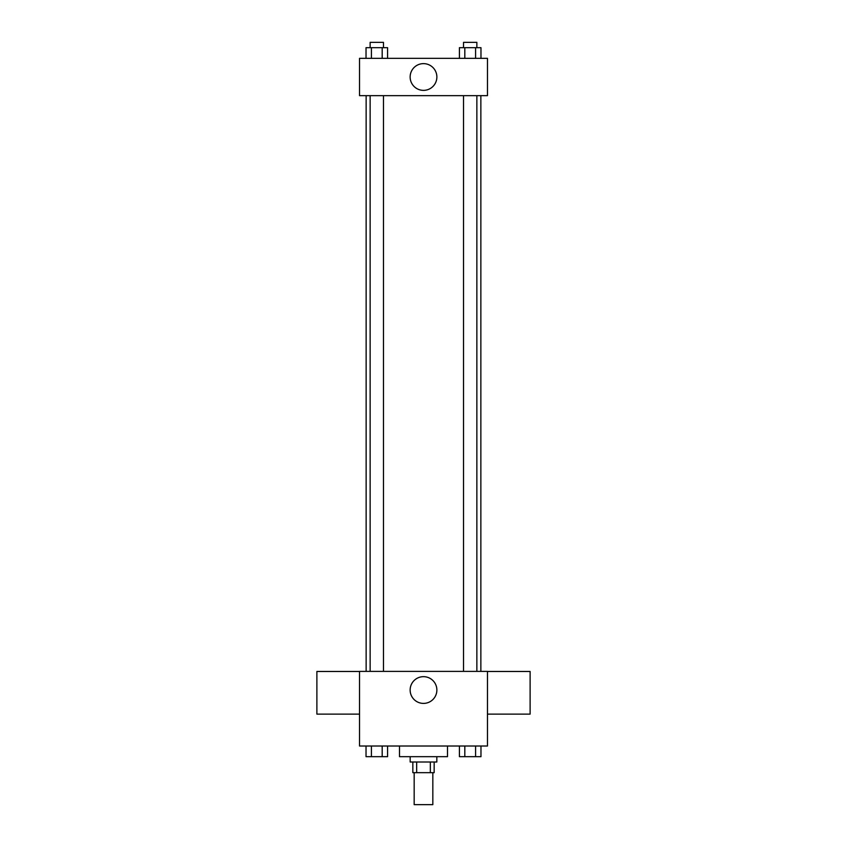 <?xml version="1.0" encoding="UTF-8"?>
<svg xmlns="http://www.w3.org/2000/svg" width="847" height="847" viewBox="0 0 847 847"><rect width="100%" height="100%" fill="white"/><g stroke="black" fill="none" stroke-linecap="round" stroke-linejoin="round"><path stroke-width="1.27" d="M414.172 772.665L414.172 804.65L432.828 804.65L432.828 772.665M430.34 762.004L430.34 772.665L412.838 772.665L412.838 762.004M430.34 772.665L434.162 772.665L434.162 762.004M436.83 756.678L436.83 762.004L410.17 762.004L410.17 756.678M416.66 762.004L416.66 772.665M399.509 746.016L399.509 756.678L447.491 756.678L447.491 746.016M487.47 746.016L359.53 746.016L359.53 671.385L487.47 671.385L487.47 746.016M436.872 690.04A13.372 13.372 0 0 1 416.819 701.612A13.372 13.372 0 0 1 416.819 678.458A13.372 13.372 0 0 1 436.872 690.04M487.47 714.116L530.116 714.116L530.116 671.47L487.47 671.47M359.53 671.47L316.884 671.47L316.884 714.116L359.53 714.116M480.863 95.658L480.863 671.385M463.531 671.385L463.531 95.658M383.469 95.658L383.469 671.385M487.47 95.658L359.53 95.658L359.53 58.337L487.47 58.337L487.47 95.658M436.872 77.003A13.372 13.372 0 0 1 416.819 88.575A13.372 13.372 0 0 1 416.819 65.42A13.372 13.372 0 0 1 436.872 77.003M480.969 58.337L480.969 47.676L459.423 47.676L459.423 58.337M475.58 47.676L475.58 58.337M464.812 47.676L464.812 58.337M463.531 47.676L463.531 42.35L476.861 42.35L476.861 47.676M387.577 58.337L387.577 47.676L366.031 47.676L366.031 58.337M382.188 47.676L382.188 58.337M371.42 47.676L371.42 58.337M370.139 47.676L370.139 42.35L383.469 42.35L383.469 47.676M480.969 746.016L480.969 756.678L459.423 756.678L459.423 746.016M475.58 746.016L475.58 756.678M464.812 746.016L464.812 756.678M476.861 756.678L463.531 756.678M387.577 746.016L387.577 756.678L366.031 756.678L366.031 746.016M382.188 746.016L382.188 756.678M371.42 746.016L371.42 756.678M383.469 756.678L370.139 756.678M366.137 95.658L366.137 671.385M476.861 671.385L476.861 95.658M370.139 95.658L370.139 671.385"/></g></svg>
